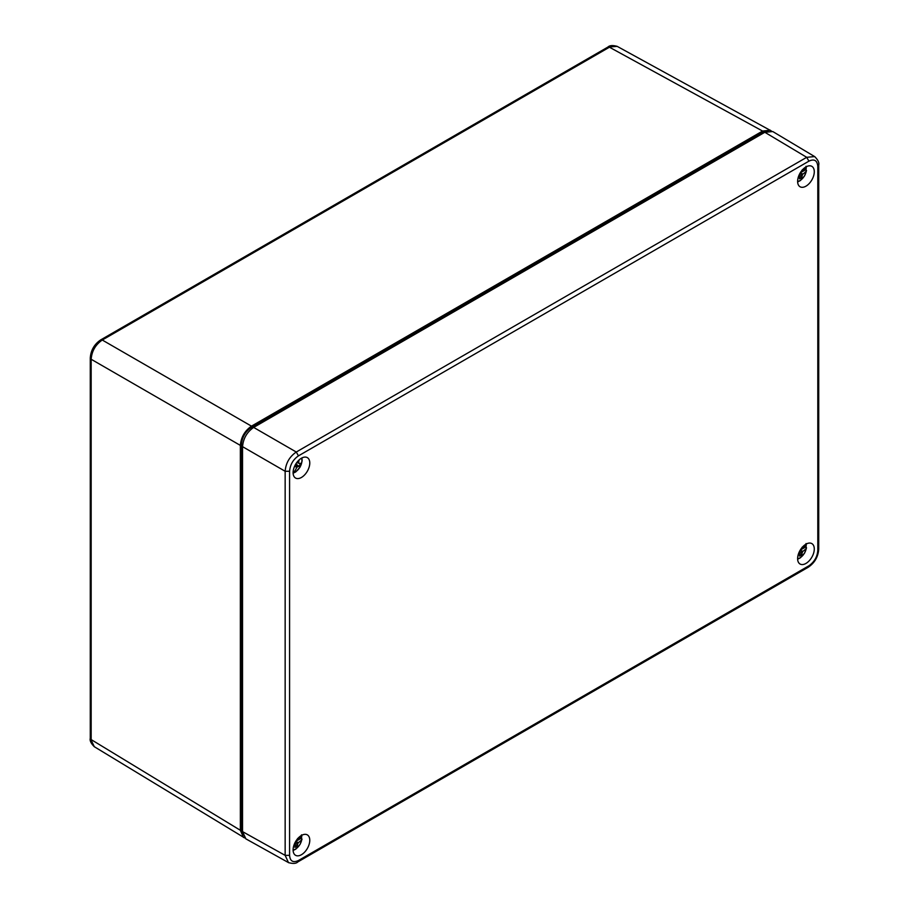 <?xml version="1.0" encoding="UTF-8"?>
<svg xmlns="http://www.w3.org/2000/svg" width="909" height="909" viewBox="0 0 909 909"><rect width="100%" height="100%" fill="white"/><g stroke="black" fill="none" stroke-linecap="round" stroke-linejoin="round"><path stroke-width="1.36" d="M244.68 837.95L94.309 746.709L90.275 738.335L90.275 357.998L91.161 359.26C91.809 351.09 95.513 344.67 102.274 340.023L100.729 339.886M607.905 47.075L617.188 46.37L771.389 130.976M768.082 130.976L762.617 132.248L251.429 427.378C245.339 431.593 241.999 437.377 241.396 444.751L241.396 829.712L243.021 835.087M243.498 837.416L240.351 830.281L240.351 445.399C241.055 437.252 244.76 430.832 251.463 426.151L762.583 131.055L770.343 130.214M288.812 862.777L245.862 838.848L242.544 831.621L242.544 446.66C243.248 438.513 246.953 432.105 253.656 427.412L764.833 132.282L772.764 131.544L814.907 156.746M764.833 132.282L806.715 157.314L814.646 156.575C817.998 159.893 819.361 162.7 818.725 164.995L817.805 166.29L817.805 550.388C817.327 556.797 814.362 561.932 808.919 565.784L298.47 860.493C293.05 862.959 290.085 861.255 289.585 855.358L289.585 471.26C290.153 464.669 293.118 459.534 298.47 455.852L808.919 161.154C814.225 158.655 817.191 160.359 817.805 166.29M242.544 446.66L285.153 471.271C285.824 463.101 289.528 456.682 296.266 452.023L806.715 157.314L808.919 161.154M298.47 860.493L297.822 861.937C296.141 863.63 293.028 863.857 288.483 862.607L285.153 855.369L285.153 471.271L289.585 471.26M309.776 840.28A11.783 6.806 -60 0 1 304.583 852.188A11.783 6.806 -60 0 1 295.47 855.255A11.783 6.806 -60 0 1 295.539 841.689A11.783 6.806 -60 0 1 307.253 834.837A11.783 6.806 -60 0 1 309.776 840.28M814.282 171.744A11.783 6.806 -60 0 1 809.09 183.652A11.783 6.806 -60 0 1 799.988 186.72A11.783 6.806 -60 0 1 800.056 173.153A11.783 6.806 -60 0 1 811.771 166.302A11.783 6.806 -60 0 1 814.282 171.744M309.776 463.022A11.783 6.806 -60 0 1 304.583 474.93A11.783 6.806 -60 0 1 295.47 477.998A11.783 6.806 -60 0 1 295.539 464.431A11.783 6.806 -60 0 1 307.253 457.591A11.783 6.806 -60 0 1 309.776 463.022M814.282 549.002A11.783 6.806 -60 0 1 809.09 560.91A11.783 6.806 -60 0 1 799.988 563.978A11.783 6.806 -60 0 1 800.056 550.411A11.783 6.806 -60 0 1 811.771 543.559A11.783 6.806 -60 0 1 814.282 549.002M293.834 468.283A27.509 21.464 -88 0 0 294.107 467.715A27.52 13.851 -108.9 0 0 294.141 467.385M297.141 462.079L298.629 462.102A27.509 21.464 -88 0 0 299.129 459.92M301.493 458.181A9.181 5.295 -60 0 1 300.243 466.635A9.181 5.295 -60 0 1 293.698 472.589L293.118 473.134M297.095 467.112L295.039 465.647L296.561 467.805A27.52 24.713 136.5 0 0 297.095 467.112L297.993 466.578A27.406 9.215 28.5 0 0 299.084 466.419A5.931 3.431 120 0 0 300.209 463.329A27.406 3.716 -168.1 0 1 299.152 463.374L296.982 462.283M296.561 467.805A27.509 21.464 92 0 1 293.698 472.589M298.629 462.102A27.52 19.362 53.6 0 1 298.641 462.851M297.993 466.578L295.516 464.476M299.084 466.419L295.857 463.908M299.152 463.374L296.732 462.613M294.164 845.04A27.52 10.567 26.3 0 0 294.755 845.04L295.107 845.779A27.406 12.84 68 0 1 294.891 847.336A5.931 3.431 120 0 0 297.288 845.961A27.406 18.328 -129.5 0 0 297.584 844.347L298.061 843.143L295.516 841.734M293.107 849.96A9.181 5.295 120 0 0 301.777 839.575A27.509 15.873 180 0 1 298.584 842.495A27.52 23.464 161.7 0 1 298.061 843.143M301.493 835.439A9.181 5.295 -60 0 1 301.777 836.36L301.515 834.848M295.709 841.404L301.515 838.053L301.777 839.575L301.515 838.053A10.828 6.249 120 0 0 301.64 836.519M298.584 842.495L295.857 841.87M301.777 836.36A27.509 15.873 0 0 1 298.584 839.291A27.52 5.056 9.6 0 1 298.061 839.337L297.584 838.53M297.777 839.246A5.409 3.125 -60 0 1 297.732 839.586L296.3 840.484M298.061 839.337L297.311 839.109M294.8 843.109L297.584 844.347M294.266 844.325L297.288 845.961M798.681 553.763A27.52 10.578 26.3 0 0 799.272 553.763L799.613 554.501A27.406 12.828 68 0 1 799.409 556.058A5.931 3.431 120 0 0 801.806 554.683A27.406 18.328 -129.5 0 0 802.102 553.058L802.567 551.854L800.034 550.456M798.704 553.24L799.272 553.763M797.613 558.683A9.181 5.295 120 0 0 806.294 548.286A27.509 15.885 180 0 1 803.09 551.218A27.52 23.464 161.7 0 1 802.567 551.854M806.01 544.161A9.181 5.295 -60 0 1 806.283 545.082L806.033 543.559M800.227 550.127L806.033 546.764L806.294 548.286L806.033 546.764A10.828 6.249 120 0 0 806.158 545.23M803.09 551.218L800.363 550.581M806.283 545.082A27.509 15.885 -0 0 1 803.09 548.013A27.52 5.056 9.6 0 1 802.567 548.047L802.102 547.241M802.295 547.968A5.409 3.125 -60 0 1 802.249 548.309L800.818 549.195M802.567 548.047L801.829 547.832M799.306 551.831L802.102 553.058M798.784 553.047L801.806 554.683M798.681 176.505A27.52 10.567 26.3 0 0 799.272 176.505L799.613 177.244A27.406 12.84 68 0 1 799.409 178.8A5.931 3.431 120 0 0 801.806 177.425A27.406 18.328 -129.5 0 0 802.102 175.812L802.567 174.608L800.034 173.199M798.704 175.982L799.272 176.505M797.613 181.425A9.181 5.295 120 0 0 806.294 171.04A27.509 15.873 180 0 1 803.09 173.96A27.52 23.464 161.7 0 1 802.567 174.608M806.01 166.904A9.181 5.295 -60 0 1 806.294 167.824L806.033 166.302M800.227 172.869L806.033 169.517L806.294 171.04L806.033 169.517A10.828 6.249 120 0 0 806.158 167.983M803.09 173.96L800.363 173.335M806.294 167.824A27.509 15.873 0 0 1 803.09 170.756A27.52 5.056 9.6 0 1 802.567 170.801L802.102 169.983M802.295 170.71A5.409 3.125 -60 0 1 802.249 171.051L800.818 171.937M802.567 170.801L801.829 170.574M799.306 174.573L802.102 175.812M798.784 175.789L801.806 177.425M240.351 830.281L91.161 739.585L91.161 359.26L240.351 445.399M251.463 426.151L102.274 340.023L609.439 47.211L762.583 131.055M242.544 830.349L241.396 829.712M242.589 445.421L241.396 444.751M252.6 428.082L251.429 427.378M763.742 132.919L762.617 132.248M253.656 427.412L296.266 452.023L298.47 455.852M242.544 831.621L285.153 855.369L289.585 855.358M297.766 861.959L808.271 567.227L808.919 565.784M808.26 567.227C814.68 562.876 818.168 556.831 818.725 549.093L817.805 550.388M818.725 164.949L818.725 549.104M617.2 46.37C612.689 45.143 609.598 45.382 607.916 47.063L100.729 339.875C94.32 344.227 90.832 350.272 90.275 358.01M90.275 738.335C89.65 740.63 91.002 743.426 94.32 746.721M293.118 473.214L295.755 471.919L300.084 467.101L302.129 460.931L301.936 457.931M302.027 839.064L300.072 844.381L295.868 849.097L293.118 850.472M806.533 547.775L804.624 553.047L800.375 557.819L797.636 559.194M806.533 170.528L804.59 175.846L800.375 180.561L797.636 181.936"/></g></svg>
